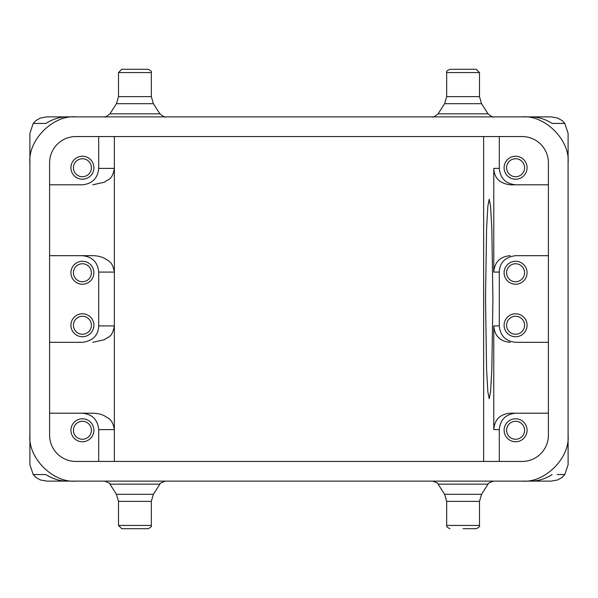 <?xml version="1.0" encoding="UTF-8"?>
<svg xmlns="http://www.w3.org/2000/svg" width="598" height="598" viewBox="0 0 598 598"><rect width="100%" height="100%" fill="white"/><g stroke="black" fill="none" stroke-linecap="round" stroke-linejoin="round"><path stroke-width="0.9" d="M506.596 430.268A8.992 8.992 0 0 0 515.588 439.261A8.992 8.992 0 0 0 524.581 430.268A8.992 8.992 0 0 0 515.588 421.276A8.992 8.992 0 0 0 506.596 430.268M527.077 430.268A11.489 11.489 0 0 0 515.588 418.779A11.489 11.489 0 0 0 504.107 430.268A11.489 11.489 0 0 0 515.588 441.75A11.489 11.489 0 0 0 527.077 430.268M510.236 413.203L548.403 413.203L510.236 413.203C500.107 414.048 494.621 419.512 493.769 429.611L493.769 325.91L499.3 325.91L499.3 272.09C499.741 262.455 505.213 256.991 515.723 255.682L548.403 255.682L515.723 255.682M506.596 272.748A8.992 8.992 0 0 0 515.588 281.74A8.992 8.992 0 0 0 524.581 272.748A8.992 8.992 0 0 0 515.588 263.755A8.992 8.992 0 0 0 506.596 272.748M527.077 272.748A11.489 11.489 0 0 0 515.588 261.259A11.489 11.489 0 0 0 504.107 272.748A11.489 11.489 0 0 0 515.588 284.229A11.489 11.489 0 0 0 527.077 272.748M506.596 325.252A8.992 8.992 0 0 0 515.588 334.245A8.992 8.992 0 0 0 524.581 325.252A8.992 8.992 0 0 0 515.588 316.26A8.992 8.992 0 0 0 506.596 325.252M527.077 325.252A11.489 11.489 0 0 0 515.588 313.771A11.489 11.489 0 0 0 504.107 325.252A11.489 11.489 0 0 0 515.588 336.741A11.489 11.489 0 0 0 527.077 325.252M499.3 325.91C500.272 335.874 505.744 341.338 515.723 342.318L548.403 342.318L515.723 342.318M506.596 167.732A8.992 8.992 0 0 0 515.588 176.724A8.992 8.992 0 0 0 524.581 167.732A8.992 8.992 0 0 0 515.588 158.739A8.992 8.992 0 0 0 506.596 167.732M527.077 167.732A11.489 11.489 0 0 0 515.588 156.25A11.489 11.489 0 0 0 504.107 167.732A11.489 11.489 0 0 0 515.588 179.221A11.489 11.489 0 0 0 527.077 167.732M510.236 184.797L548.403 184.797L510.236 184.797C499.711 183.504 494.225 178.032 493.776 168.389L493.776 272.09C494.621 261.999 500.115 256.527 510.236 255.682M548.403 162.813A26.252 26.252 0 0 0 522.151 136.561L75.849 136.561A26.252 26.252 0 0 0 49.597 162.813L49.597 435.187A26.252 26.252 0 0 0 75.849 461.439L522.151 461.439A26.252 26.252 0 0 0 548.403 435.187L548.403 162.813M73.419 167.732A8.992 8.992 0 0 0 82.412 176.724A8.992 8.992 0 0 0 91.404 167.732A8.992 8.992 0 0 0 82.412 158.739A8.992 8.992 0 0 0 73.419 167.732M93.893 167.732A11.489 11.489 0 0 0 82.412 156.25A11.489 11.489 0 0 0 70.923 167.732A11.489 11.489 0 0 0 82.412 179.221A11.489 11.489 0 0 0 93.893 167.732M82.277 184.797L49.597 184.797L82.277 184.797C92.256 183.825 97.728 178.353 98.7 168.389L114.36 168.389L114.36 136.561M98.7 136.561L98.7 168.389M73.419 430.268A8.992 8.992 0 0 0 82.412 439.261A8.992 8.992 0 0 0 91.404 430.268A8.992 8.992 0 0 0 82.412 421.276A8.992 8.992 0 0 0 73.419 430.268M93.893 430.268A11.489 11.489 0 0 0 82.412 418.779A11.489 11.489 0 0 0 70.923 430.268A11.489 11.489 0 0 0 82.412 441.75A11.489 11.489 0 0 0 93.893 430.268M73.419 272.748A8.992 8.992 0 0 0 82.412 281.74A8.992 8.992 0 0 0 91.404 272.748A8.992 8.992 0 0 0 82.412 263.755A8.992 8.992 0 0 0 73.419 272.748M93.893 272.748A11.489 11.489 0 0 0 82.412 261.259A11.489 11.489 0 0 0 70.923 272.748A11.489 11.489 0 0 0 82.412 284.229A11.489 11.489 0 0 0 93.893 272.748M73.419 325.252A8.992 8.992 0 0 0 82.412 334.245A8.992 8.992 0 0 0 91.404 325.252A8.992 8.992 0 0 0 82.412 316.26A8.992 8.992 0 0 0 73.419 325.252M93.893 325.252A11.489 11.489 0 0 0 82.412 313.771A11.489 11.489 0 0 0 70.923 325.252A11.489 11.489 0 0 0 82.412 336.741A11.489 11.489 0 0 0 93.893 325.252M82.277 342.318L49.597 342.318L82.277 342.318C92.787 341.01 98.259 335.545 98.7 325.91L114.36 325.91C112.11 338.005 108.29 336.368 104.403 339.731L92.757 342.318M114.36 461.439L114.36 272.09L98.7 272.09L98.7 325.91M92.757 184.797L104.403 182.211C108.29 178.854 112.11 180.484 114.36 168.389L114.36 272.09C112.349 260.945 108.268 261.094 104.403 258.269C101.069 256.594 97.19 255.735 92.757 255.682L49.597 255.682L92.757 255.682M98.7 272.09C97.728 262.126 92.256 256.662 82.277 255.682M49.597 413.203L92.757 413.203L49.597 413.203M82.277 413.203C92.256 414.182 97.728 419.647 98.7 429.611L114.36 429.611C112.349 418.465 108.268 418.615 104.403 415.789C101.069 414.115 97.19 413.248 92.757 413.203M98.7 429.611L98.7 461.439M483.64 136.561L483.64 461.439M492.909 299L491.825 369.542L490.569 391.757L489.209 398.761L487.841 391.757L486.593 369.542L485.509 299L486.593 228.458L487.841 206.243L489.209 199.239L490.569 206.243L491.825 228.458L492.909 299M479.491 72.567L476.21 69.286L449.958 69.286C447.169 70.557 446.071 71.648 446.676 72.567L446.676 96.622L479.491 96.622L479.491 72.567L446.676 72.567M463.084 116.872L432.578 116.872L463.084 116.872M134.916 69.286L148.042 69.286L121.79 69.286L118.509 72.567L118.509 96.622L151.324 96.622L151.324 72.567L118.509 72.567M134.916 116.872L246.496 116.872M446.676 96.622L444.606 103.693L481.562 103.693L488.058 113.844L438.11 113.844L488.058 113.844C491.765 116.7 493.612 117.709 493.582 116.872L551.184 116.872L557.598 118.038L561.971 120.49L564.804 123.435L552.141 123.442C545.092 119.002 537.864 116.804 530.448 116.872L67.552 116.872C60.106 116.819 52.878 119.009 45.859 123.442L40.522 123.435M552.126 123.435L561.709 123.435M351.504 116.872L432.578 116.872C432.556 117.709 434.395 116.7 438.11 113.844L444.606 103.693M463.084 528.714L476.21 528.714C478.998 527.443 480.089 526.352 479.491 525.433L479.491 501.378L446.676 501.378L444.606 494.307L481.562 494.307L479.491 501.378M151.324 525.433L118.509 525.433L121.79 528.714L148.042 528.714C150.831 527.443 151.929 526.352 151.324 525.433L151.324 501.378L118.509 501.378L116.438 494.307L153.394 494.307L151.324 501.378M351.504 481.128L432.586 481.128C436.861 482.601 438.708 483.61 438.11 484.156L488.058 484.156C487.46 483.61 489.299 482.601 493.582 481.128L551.184 481.128L557.598 479.962L561.971 477.51L564.804 474.565L564.273 474.565M560.924 474.565L558.39 474.565M557.187 474.565L564.804 474.565M153.394 494.307L159.89 484.156L109.942 484.156C110.54 483.61 108.701 482.601 104.418 481.128L46.816 481.128L40.402 479.962L36.03 477.503L33.196 474.565L45.859 474.558C52.908 478.998 60.136 481.196 67.552 481.128L530.448 481.128C537.894 481.181 545.122 478.991 552.141 474.558M45.874 474.565L36.291 474.565M159.89 484.156C159.292 483.61 161.139 482.601 165.422 481.128L246.496 481.128M39.946 123.435L36.201 123.435M34.026 123.435L45.859 123.442M33.196 123.435L36.03 120.49L40.402 118.038L46.816 116.872L104.418 116.872C104.388 117.709 106.235 116.7 109.942 113.844L134.916 113.844L109.942 113.844L116.438 103.693L153.394 103.693L151.324 96.622M568.1 464.721L564.789 474.565L568.1 464.721L568.093 435.187C570.133 457.933 544.89 483.169 522.151 481.128M562.763 476.823L561.971 477.51L562.763 476.823M75.849 481.128C53.11 483.169 27.867 457.933 29.907 435.187L29.9 464.721L33.211 474.565L29.9 464.721M36.03 477.51L34.669 476.277L36.03 477.51M29.9 133.279L33.211 123.435L29.9 133.279L29.907 435.187M29.907 162.813C27.867 140.067 53.11 114.831 75.849 116.872M522.151 116.872C544.89 114.831 570.133 140.067 568.093 162.813L568.1 133.279L564.789 123.435M561.971 120.49L562.763 121.17M568.093 435.187L568.093 162.813M493.776 168.389L499.3 168.389L499.3 136.561M499.3 168.389C500.272 178.353 505.744 183.818 515.723 184.797M510.236 342.318C500.137 341.503 494.643 336.031 493.769 325.91M499.3 461.439L499.3 429.611L493.769 429.611M515.723 413.203C505.744 414.175 500.272 419.647 499.3 429.611M134.916 113.844L159.89 113.844L134.916 113.844M449.958 528.714C447.169 527.443 446.071 526.352 446.676 525.433L479.491 525.433M499.3 272.09L493.776 272.09M481.562 103.693L479.491 96.622M151.324 72.567C151.929 71.648 150.831 70.557 148.042 69.286M118.509 96.622L116.438 103.693M153.394 103.693L159.89 113.844C163.605 116.7 165.444 117.709 165.422 116.872M444.606 494.307L438.11 484.156M446.676 525.433L446.676 501.378M481.562 494.307L488.058 484.156M116.438 494.307L109.942 484.156M118.509 525.433L118.509 501.378"/></g></svg>
